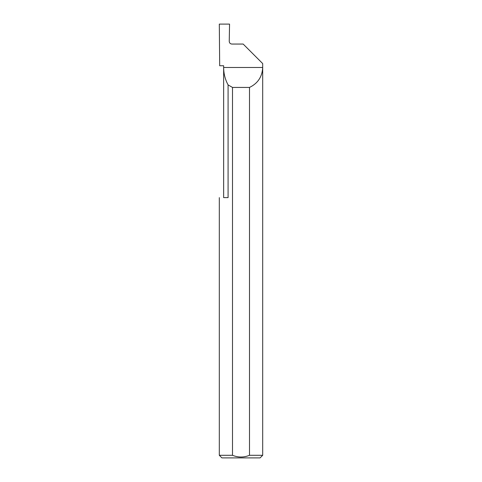 <?xml version="1.0" encoding="UTF-8"?>
<svg xmlns="http://www.w3.org/2000/svg" width="482" height="482" viewBox="0 0 482 482"><rect width="100%" height="100%" fill="white"/><g stroke="black" fill="none" stroke-linecap="round" stroke-linejoin="round"><path stroke-width="0.72" d="M223.648 197.62L223.648 67.48C223.672 73.656 225.154 79.47 228.082 84.904L228.082 197.62L223.648 197.62M223.648 65.745L223.648 67.48L262.69 67.48C262.244 76.74 257.846 83.392 249.501 87.435L249.501 455.297L262.69 455.297L262.69 63.576L243.169 44.055L231.854 44.055C230.282 43.892 229.408 43.025 229.245 41.452L229.546 24.1L219.31 24.1L219.684 65.745L223.648 65.745M262.69 455.297L260.087 457.9L221.913 457.9L219.31 455.297L232.499 455.297C238.162 457.581 243.826 457.581 249.501 455.297M219.31 455.297L219.31 197.62M232.499 455.297L232.499 87.435L228.082 84.904M232.499 87.435L249.501 87.435"/></g></svg>
